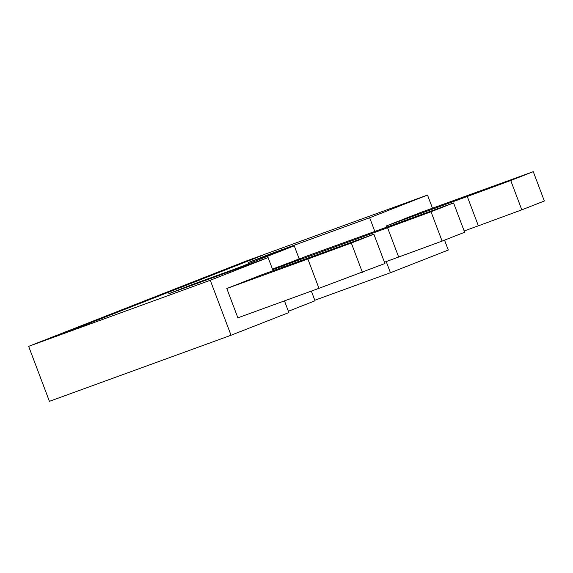 <?xml version="1.0" encoding="UTF-8"?>
<svg xmlns="http://www.w3.org/2000/svg" width="573" height="573" viewBox="0 0 573 573"><rect width="100%" height="100%" fill="white"/><g stroke="black" fill="none" stroke-linecap="round" stroke-linejoin="round"><path stroke-width="0.86" d="M314.813 300.252L390.435 272.734L386.231 261.596M374.821 231.413L369.657 217.747L270.363 253.882L248.51 262.448L294.243 245.81L299.163 258.846M270.571 254.426L270.363 253.882M510.729 180.509L467.281 196.489L478.362 225.812L521.81 209.833L510.729 180.509L533.27 171.671L420.661 212.476L386.209 225.991L386.632 227.116M284.466 300.882L288.878 312.557L231.034 335.248L49.428 401.329L28.65 346.35L245.903 261.145L427.508 195.064L369.657 217.747M444.541 240.137L448.287 250.043L390.435 272.734M427.508 195.064L432.465 208.185M190.866 285.683L190.666 285.139L168.806 293.705L268.107 257.578L210.255 280.269L28.65 346.35M311.354 291.098L315.014 300.796L288.384 311.239M190.666 285.139L236.391 268.501L236.599 269.045M226.801 288.506L237.881 317.829L318.96 288.326L307.88 259.003L226.801 288.506L261.252 274.997L373.861 234.185L384.941 263.508L318.96 288.326M231.034 335.248L210.255 280.269M268.107 257.578L273.063 270.7M63.309 333.479L262.563 255.336L63.309 333.479M294.243 245.81L236.391 268.501M272.454 269.088L301.47 258.144M384.462 262.233L442.105 241.097L464.646 232.251L453.565 202.928L306.226 256.281L272.598 269.468M283.306 266.968L282.912 265.929L289.651 263.379L290.074 264.504M289.651 263.379L387.584 227.746L398.665 257.069M442.105 241.097L431.025 211.766L387.584 227.746M362.401 272.354L351.321 243.031L307.88 259.003M351.321 243.031L373.861 234.185M431.025 211.766L453.565 202.928M282.912 265.929L272.669 269.654M386.209 225.991L467.281 196.489M464.166 230.976L478.362 225.812M521.81 209.833L544.35 200.994L533.27 171.671M272.555 269.346L301.362 258.051"/></g></svg>
